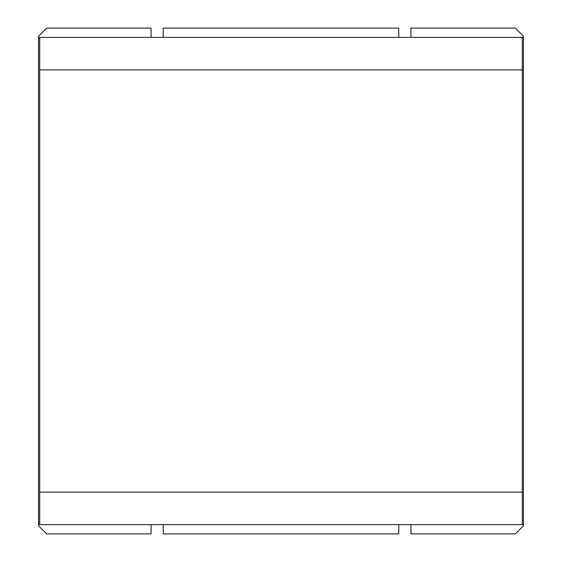 <?xml version="1.0" encoding="UTF-8"?>
<svg xmlns="http://www.w3.org/2000/svg" width="562" height="562" viewBox="0 0 562 562"><rect width="100%" height="100%" fill="white"/><g stroke="black" fill="none" stroke-linecap="round" stroke-linejoin="round"><path stroke-width="0.84" d="M39.698 524.62L522.302 524.62L522.302 37.38L39.698 37.38L39.698 524.62L38.539 524.62L38.539 525.779L46.66 533.9L151.073 533.9L151.073 524.62M163.254 524.62L163.254 533.9L398.746 533.9L398.746 524.62M39.698 492.136L522.302 492.136M39.698 69.864L522.302 69.864M163.254 37.38L163.254 28.1L398.746 28.1L398.746 37.38M410.927 37.38L410.927 28.1L515.34 28.1L523.461 36.221L523.461 525.779L515.34 533.9L410.927 533.9L410.927 524.62M151.073 37.38L151.073 28.1L46.66 28.1L38.539 36.221L38.539 524.62M523.461 524.62L522.302 524.62M522.302 37.38L523.461 37.38M38.539 37.38L39.698 37.38"/></g></svg>
